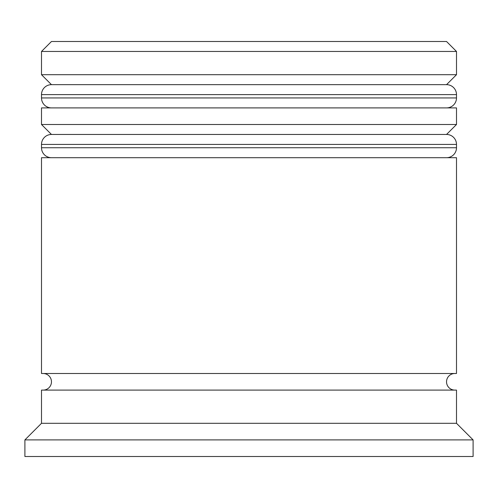 <?xml version="1.0" encoding="UTF-8"?>
<svg xmlns="http://www.w3.org/2000/svg" width="498" height="498" viewBox="0 0 498 498"><rect width="100%" height="100%" fill="white"/><g stroke="black" fill="none" stroke-linecap="round" stroke-linejoin="round"><path stroke-width="0.75" d="M456.498 94.62L41.502 94.62A9.96 9.96 0 0 1 51.462 84.66L41.502 74.7L456.498 74.7L446.538 84.66L51.462 84.66L446.538 84.66A9.96 9.96 0 0 1 456.498 94.62L456.498 97.938A9.96 9.96 0 0 1 446.538 107.898M51.462 107.898A9.96 9.96 0 0 1 41.502 97.938L456.498 97.938M41.502 94.62L41.502 97.938M456.498 144.42L41.502 144.42A9.96 9.96 0 0 1 51.462 134.46L41.502 124.5L456.498 124.5L446.538 134.46L51.462 134.46L446.538 134.46A9.96 9.96 0 0 1 456.498 144.42L456.498 147.738A9.96 9.96 0 0 1 446.538 157.698M51.462 157.698A9.96 9.96 0 0 1 41.502 147.738L456.498 147.738M41.502 144.42L41.502 147.738M43.158 390.102A8.298 8.298 0 0 0 51.462 381.798A8.298 8.298 0 0 0 43.158 373.5M454.842 390.102A8.298 8.298 0 0 1 446.538 381.798A8.298 8.298 0 0 1 454.842 373.5M41.502 51.462L51.462 41.502L446.538 41.502L456.498 51.462L41.502 51.462L41.502 74.7M41.502 423.3L41.502 390.102L456.498 390.102L456.498 423.3L41.502 423.3L24.9 439.902L24.9 456.498L473.1 456.498L473.1 439.902L24.9 439.902M456.498 423.3L473.1 439.902M456.498 51.462L456.498 74.7M456.498 124.5L456.498 107.898L41.502 107.898L41.502 124.5M456.498 157.698L41.502 157.698L41.502 373.5L456.498 373.5L456.498 157.698"/></g></svg>
